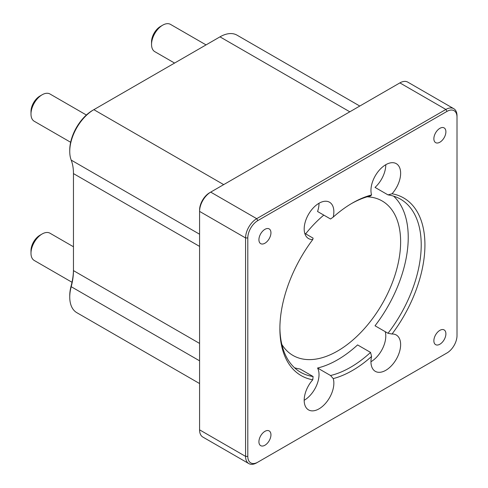 <?xml version="1.0" encoding="UTF-8"?>
<svg xmlns="http://www.w3.org/2000/svg" width="488" height="488" viewBox="0 0 488 488"><rect width="100%" height="100%" fill="white"/><g stroke="black" fill="none" stroke-linecap="round" stroke-linejoin="round"><path stroke-width="0.73" d="M73.462 269.327A54.558 31.5 -60 0 1 71.138 285.895A32.525 18.776 120 0 0 69.747 295.777L69.747 297.058A34.099 19.685 -60 0 1 71.205 286.706A52.985 30.591 120 0 0 73.462 270.614L73.462 173.594A52.985 30.591 120 0 0 71.205 160.107A34.099 19.685 -60 0 1 69.747 151.426A34.099 19.685 -60 0 1 93.861 109.666L219.984 36.85A34.099 19.685 -60 0 1 237.028 35.16L359.796 106.042M223.693 184.623L93.861 109.666L92.751 110.306A32.525 18.776 120 0 0 69.747 150.145L69.747 151.426M199.58 383.55L76.811 312.668A34.099 19.685 -60 0 1 69.747 297.058M248.837 463.6L202.837 437.047A15.738 9.089 -60 0 1 199.58 429.843L199.58 211.389A15.738 9.089 -60 0 1 210.706 192.119L399.885 82.893A15.738 9.089 -60 0 1 407.755 82.118L453.755 108.671A15.738 9.089 120 0 0 445.886 109.452L256.706 218.673A15.738 9.089 120 0 0 245.574 237.949L245.574 456.396A15.738 9.089 120 0 0 248.837 463.6A15.738 9.089 120 0 0 256.706 462.819L257.816 462.179A14.164 8.18 -60 0 1 247.8 456.396L247.8 237.949A14.164 8.18 -60 0 1 257.816 220.6L446.996 111.38A14.164 8.18 -60 0 1 457.012 117.163L457.012 335.61A14.164 8.18 -60 0 1 446.996 352.958L257.816 462.179M247.8 237.949L245.574 237.949L199.58 211.389L199.58 210.108A14.164 8.18 120 0 1 209.596 192.76L210.706 192.119L209.596 192.76L210.706 192.119L256.706 218.673L257.816 220.6M446.996 352.958L445.886 353.599A15.738 9.089 120 0 0 445.904 353.587M457.012 117.163L457.012 115.876A15.738 9.089 120 0 0 453.755 108.671M312.771 239.535A102.559 59.213 120 0 0 279.886 328.65A102.559 59.213 120 0 0 312.771 379.786A20.984 12.115 -60 0 0 308.532 409.889A20.984 12.115 -60 0 0 326.625 402.045A20.984 12.115 -60 0 0 333.237 378.603A102.559 59.213 120 0 0 371.575 356.472A20.984 12.115 -60 0 0 375.303 371.344A20.984 12.115 -60 0 0 396.286 359.229A20.984 12.115 -60 0 0 396.286 335A20.984 12.115 -60 0 0 392.041 334.024A102.559 59.213 120 0 0 392.041 193.773A20.984 12.115 -60 0 0 396.286 163.663A20.984 12.115 -60 0 0 378.188 171.514A20.984 12.115 -60 0 0 371.575 194.95A102.559 59.213 120 0 0 352.409 203.038A102.559 59.213 120 0 0 333.237 217.087A20.984 12.115 -60 0 0 329.516 202.215A20.984 12.115 -60 0 0 308.532 214.33A20.984 12.115 -60 0 0 308.532 238.559A20.984 12.115 -60 0 0 312.771 239.535L313.095 238.144L304.756 233.325M433.869 340.752A8.503 4.911 -60 0 1 437.584 332.2A8.503 4.911 -60 0 1 444.135 329.918A8.503 4.911 -60 0 1 445.898 333.81A8.503 4.911 -60 0 1 442.183 342.369A8.503 4.911 -60 0 1 435.631 344.65A8.503 4.911 -60 0 1 433.869 340.752M258.921 239.742A8.503 4.911 -60 0 1 262.629 231.19A8.503 4.911 -60 0 1 269.187 228.909A8.503 4.911 -60 0 1 270.944 232.8A8.503 4.911 -60 0 1 267.235 241.359A8.503 4.911 -60 0 1 260.677 243.64A8.503 4.911 -60 0 1 258.921 239.742M433.869 138.738A8.503 4.911 -60 0 1 437.584 130.18A8.503 4.911 -60 0 1 444.135 127.905A8.503 4.911 -60 0 1 445.898 131.797A8.503 4.911 -60 0 1 442.183 140.355A8.503 4.911 -60 0 1 435.631 142.63A8.503 4.911 -60 0 1 433.869 138.738M258.921 441.762A8.503 4.911 -60 0 1 262.629 433.204A8.503 4.911 -60 0 1 269.187 430.928A8.503 4.911 -60 0 1 270.944 434.82A8.503 4.911 -60 0 1 267.235 443.379A8.503 4.911 -60 0 1 260.677 445.654A8.503 4.911 -60 0 1 258.921 441.762M312.771 379.786L313.095 376.522A99.936 57.7 -60 0 1 300.584 372.252A99.936 57.7 -60 0 1 279.892 327.564M313.095 376.522L300.114 369.026A99.936 57.7 -60 0 1 294.52 367.775M317.566 368.019L330.547 375.516A99.936 57.7 -60 0 0 370.557 352.415L357.576 344.918A99.936 57.7 -60 0 1 317.566 368.019A20.984 12.115 -60 0 1 304.183 400.288M333.237 378.603L330.547 375.516M370.557 352.415L371.575 356.472M385.221 331.663A20.984 12.115 -60 0 1 370.953 361.736M393.602 196.145A99.936 57.7 -60 0 1 375.028 325.777L388.009 333.274L392.041 334.024M392.041 193.773L388.009 194.889A99.936 57.7 -60 0 1 400.52 199.159A99.936 57.7 -60 0 1 388.009 333.274M388.009 194.889L375.028 187.398A20.984 12.115 -60 0 0 385.795 164.706M371.575 194.95L370.557 195.901A99.936 57.7 -60 0 0 351.476 203.588M319.024 203.252A20.984 12.115 -60 0 1 317.566 211.505L330.547 219.002L333.237 217.087M42.114 233.99L39.888 235.271A12.59 7.271 120 0 0 30.988 250.692L30.988 253.266A15.738 9.089 -60 0 1 42.114 233.99A15.738 9.089 -60 0 1 49.983 233.209L73.462 246.763M72.01 282.271L34.245 260.47A15.738 9.089 -60 0 1 30.988 253.266M42.114 94.782L39.888 96.069A12.59 7.271 120 0 0 30.988 111.484L30.988 114.058A15.738 9.089 -60 0 1 42.114 94.782A15.738 9.089 -60 0 1 49.983 94.001L86.388 115.022M70.65 142.276L34.245 121.262A15.738 9.089 -60 0 1 30.988 114.058M162.669 25.181L160.448 26.462A12.59 7.271 120 0 0 151.542 41.883L151.542 44.457A15.738 9.089 -60 0 1 162.669 25.181A15.738 9.089 -60 0 1 170.538 24.4L206.046 44.896M174.57 63.068L154.8 51.661A15.738 9.089 -60 0 1 151.542 44.457M281.857 344.485A89.182 51.49 120 0 0 292.983 355.447A89.182 51.49 120 0 0 382.159 303.957A89.182 51.49 120 0 0 382.159 200.977A89.182 51.49 120 0 0 367.104 196.823M323.8 215.104A89.182 51.49 120 0 0 305.647 233.844M71.138 285.895L71.205 286.706L199.58 360.821M219.984 36.85L349.811 111.807M399.885 82.893L445.886 109.452L446.996 111.38M199.58 429.843L245.574 456.396L247.8 456.396M73.462 270.614L199.58 343.424M73.462 173.594L199.58 246.403M71.205 160.107L199.58 234.222"/></g></svg>
